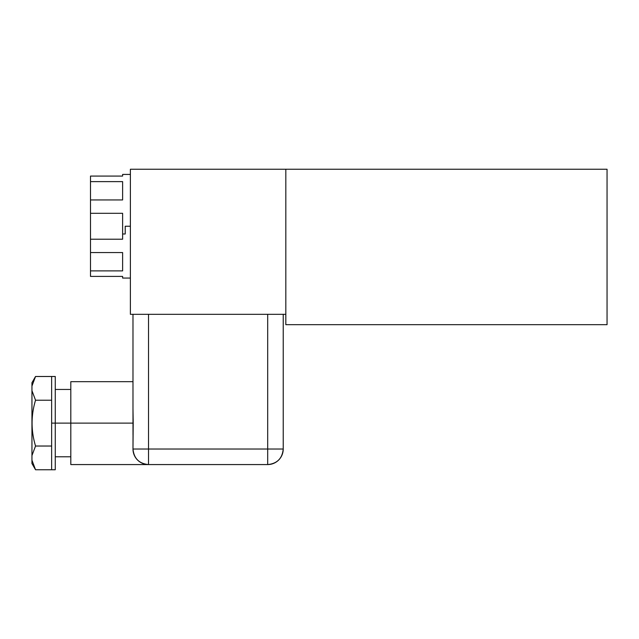 <?xml version="1.0" encoding="UTF-8"?>
<svg xmlns="http://www.w3.org/2000/svg" width="639" height="639" viewBox="0 0 639 639"><rect width="100%" height="100%" fill="white"/><g stroke="black" fill="none" stroke-linecap="round" stroke-linejoin="round"><path stroke-width="0.96" d="M607.05 169.247L130.388 169.247L285.825 169.247L285.825 324.684L607.05 324.684L285.825 324.684L285.825 169.247L607.05 169.247L607.05 324.684L607.05 169.247M130.388 278.053L122.616 278.053L122.616 276.407L90.498 276.407L90.498 270.88L122.616 270.88L122.616 252.565L90.498 252.565L90.498 239.21L122.616 239.21L122.616 233.994L125.212 233.994L125.212 226.238L130.388 226.238L125.212 226.238L125.212 233.994L122.616 233.994L122.616 213.306L90.498 213.306L90.498 199.943L122.616 199.943L122.616 181.62L90.498 181.62L90.498 176.076L122.616 176.076L122.616 174.431L130.388 174.431M122.616 176.076L90.498 176.076L122.616 176.076C122.616 173.896 122.616 173.888 122.616 176.076L90.498 176.076L90.498 181.62L122.616 181.62L122.616 199.943L90.498 199.943L90.498 181.62L90.498 213.306L122.616 213.306L122.616 239.21L90.498 239.21L90.498 213.306L90.498 252.565L122.616 252.565L122.616 270.88L90.498 270.88L90.498 252.565L90.498 276.407L122.616 276.407M55.266 456.797L70.809 456.797L70.809 423.122L55.266 423.122L133.2 423.122L132.984 449.025A15.544 15.544 0 0 0 148.528 464.569L148.528 449.025L132.984 449.025L133.104 416.037M70.809 389.447L55.266 389.447L55.266 423.122L51.639 423.122L51.639 376.491L35.536 376.491L51.639 376.491L51.639 400.214L35.536 400.214L51.639 400.214L51.639 423.122L55.266 423.122L55.266 469.753L51.639 469.753L51.639 423.122L51.639 446.03L35.536 446.03L31.95 455.583L31.95 390.661L35.536 400.214C30.928 415.486 30.928 430.758 35.536 446.03L51.639 446.03L51.639 469.753L35.536 469.753L51.639 469.753M51.639 376.491L55.266 376.491L55.266 423.122M31.95 386.044L31.95 390.661L31.95 382.713L35.536 376.491L31.95 386.044L35.536 376.491M31.95 460.2L31.95 390.661L35.536 400.214C30.928 415.486 30.928 430.758 35.536 446.03L31.95 455.583L31.95 460.2L35.536 469.753L31.95 460.2L31.95 463.531L35.536 469.753M133.008 434.999L133.176 426.205M133.184 425.494L133.2 423.122L70.809 423.122L70.809 381.675L132.984 381.675M148.528 464.569C139.086 463.65 133.902 458.467 132.984 449.025L267.693 449.025L148.528 449.025L148.528 314.316L148.528 464.569L267.693 464.569L267.693 449.025L283.229 449.025L267.693 449.025L267.693 314.316L267.693 464.569A15.544 15.544 0 0 0 283.229 449.025L283.229 314.316L283.229 449.025C282.31 458.467 277.126 463.65 267.693 464.569L70.809 464.569L70.809 423.122M133.2 423.122L132.984 408.696L133.008 434.919M133.176 419.623L133.184 420.142M132.984 408.696L132.984 314.316L132.984 408.696M130.388 314.316L285.825 314.316L130.388 314.316L130.388 169.247L130.388 314.316"/></g></svg>
